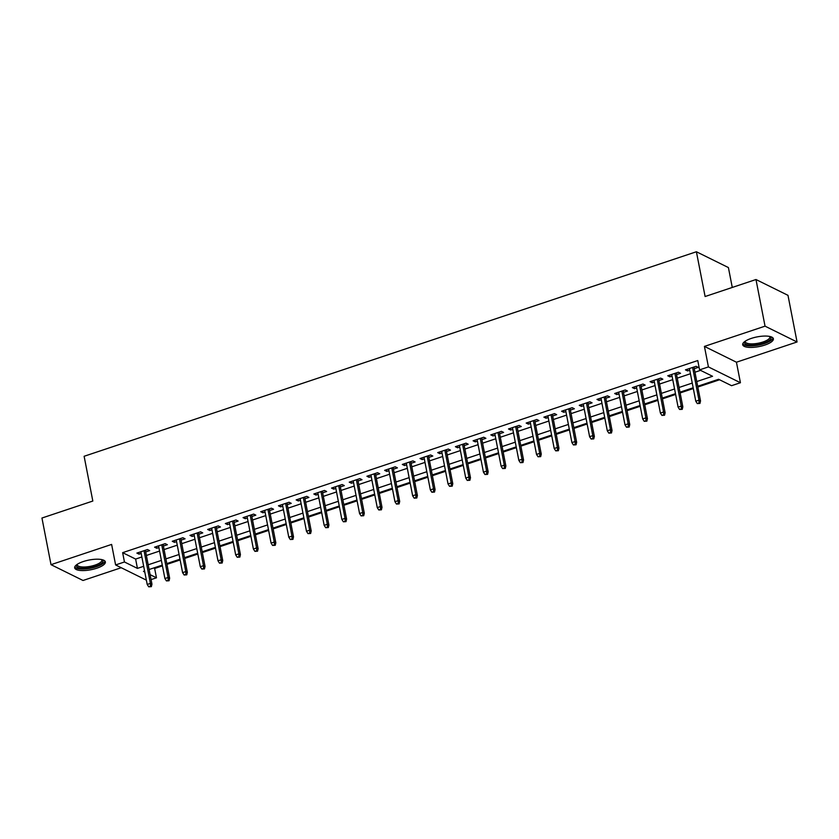 <?xml version="1.0" encoding="UTF-8"?>
<svg xmlns="http://www.w3.org/2000/svg" width="839" height="839" viewBox="0 0 839 839"><rect width="100%" height="100%" fill="white"/><g stroke="black" fill="none" stroke-linecap="round" stroke-linejoin="round"><path stroke-width="1.26" d="M96.768 568.223A15.626 4.94 169 0 0 105.357 561.91A15.626 4.94 169 0 0 83.271 561.553A15.626 4.94 169 0 0 74.681 567.867A15.626 4.94 169 0 0 96.768 568.223M764.79 345.081A15.626 4.94 169 0 0 773.38 338.767A15.626 4.94 169 0 0 751.293 338.411A15.626 4.94 169 0 0 742.704 344.735A15.626 4.94 169 0 0 764.79 345.081M153.663 567.982L154.649 568.475L156.463 577.798L151.062 579.602M732.269 287.452L728.409 267.568L696.401 251.752L84.12 456.28L92.825 501.04L41.95 518.03L51.011 564.668L83.019 580.483L121.236 567.72M696.401 251.752L705.106 296.524L755.981 279.523L787.989 295.338L797.05 341.976L765.042 326.161L704.435 346.402L708.42 366.916L740.428 382.731L731.577 385.688L718.604 379.28L697.681 386.276M704.435 346.402L736.443 362.217L797.05 341.976M736.443 362.217L740.428 382.731M154.649 568.475L162.441 565.874M166.951 564.364L180.133 559.959M184.643 558.449L197.836 554.044M202.335 552.544L215.529 548.14M220.038 546.629L233.221 542.225M237.731 540.725L250.924 536.31M255.423 534.81L268.616 530.405M273.126 528.895L286.309 524.49M290.818 522.991L304.012 518.586M308.511 517.076L321.704 512.671M326.214 511.161L339.396 506.756M343.906 505.256L357.099 500.852M361.599 499.341L374.792 494.937M379.301 493.437L392.484 489.032M396.994 487.522L410.187 483.117M414.686 481.607L427.88 477.202M432.389 475.703L445.572 471.298M450.082 469.788L463.275 465.383M467.774 463.883L480.967 459.468M485.477 457.968L498.66 453.563M503.169 452.053L516.363 447.648M520.862 446.149L534.055 441.744M538.565 440.234L551.747 435.829M556.257 434.319L569.45 429.914M573.949 428.414L587.143 424.01M591.652 422.499L604.835 418.095M609.345 416.595L622.538 412.18M627.037 410.68L640.23 406.275M644.74 404.765L657.923 400.36M662.432 398.861L675.626 394.456M680.125 392.946L693.318 388.541M697.828 387.031L719.589 379.763M755.981 279.523L765.042 326.161M145.692 551.947L149.657 550.615L147.496 549.545L136.883 553.09L139.043 554.159L141.183 553.446M163.385 546.032L167.36 544.71L165.189 543.641L154.575 547.185L156.736 548.255L158.875 547.542M181.077 540.117L185.052 538.795L182.892 537.726L172.268 541.27L174.439 542.34L176.568 541.627M198.78 534.212L202.744 532.88L200.584 531.811L189.971 535.366L192.131 536.425L194.27 535.712M216.472 528.297L220.447 526.976L218.287 525.906L207.663 529.451L209.823 530.521L211.963 529.808M234.165 522.393L238.14 521.061L235.979 519.991L225.355 523.536L227.526 524.606L229.655 523.893M251.868 516.478L255.832 515.146L253.672 514.087L243.058 517.632L245.219 518.701L247.358 517.988M269.56 510.563L273.535 509.242L271.375 508.172L260.751 511.717L262.911 512.786L265.051 512.073M287.253 504.659L291.227 503.327L289.067 502.257L278.443 505.802L280.614 506.871L282.743 506.158M304.956 498.744L308.92 497.422L306.759 496.352L296.146 499.897L298.306 500.967L300.446 500.254M322.648 492.839L326.623 491.507L324.462 490.437L313.838 493.982L315.999 495.052L318.138 494.339M340.34 486.924L344.315 485.592L342.155 484.523L331.531 488.078L333.702 489.147L335.831 488.424M358.043 481.009L362.008 479.688L359.847 478.618L349.234 482.163L351.394 483.233L353.534 482.519M375.736 475.105L379.71 473.773L377.55 472.703L366.926 476.248L369.087 477.318L371.226 476.604M393.428 469.19L397.403 467.858L395.242 466.799L384.619 470.343L386.789 471.413L388.918 470.7M411.131 463.275L415.095 461.953L412.935 460.884L402.321 464.428L404.482 465.498L406.621 464.785M428.823 457.37L432.798 456.038L430.638 454.969L420.014 458.524L422.174 459.583L424.314 458.87M446.516 451.455L450.491 450.134L448.33 449.064L437.706 452.609L439.877 453.679L442.017 452.966M464.219 445.551L468.183 444.219L466.023 443.149L455.409 446.694L457.57 447.764L459.709 447.051M481.911 439.636L485.886 438.304L483.725 437.234L473.102 440.79L475.262 441.859L477.401 441.136M499.604 433.721L503.578 432.4L501.418 431.33L490.805 434.875L492.965 435.944L495.104 435.231M517.306 427.817L521.271 426.485L519.11 425.415L508.497 428.96L510.657 430.029L512.797 429.316M534.999 421.902L538.974 420.58L536.813 419.51L526.189 423.055L528.35 424.125L530.489 423.412M552.691 415.987L556.666 414.665L554.506 413.596L543.892 417.14L546.053 418.21L548.192 417.497M570.394 410.082L574.358 408.75L572.198 407.681L561.585 411.236L563.745 412.295L565.885 411.582M588.087 404.167L592.061 402.846L589.901 401.776L579.277 405.321L581.437 406.391L583.577 405.677M605.779 398.263L609.754 396.931L607.593 395.861L596.98 399.406L599.14 400.476L601.28 399.763M623.482 392.348L627.446 391.016L625.286 389.957L614.672 393.501L616.833 394.571L618.972 393.858M641.174 386.433L645.149 385.111L642.989 384.042L632.365 387.587L634.525 388.656L636.665 387.943M658.867 380.528L662.841 379.197L660.681 378.127L650.068 381.672L652.228 382.741L654.368 382.028M676.57 374.613L680.534 373.292L678.373 372.222L667.76 375.767L669.921 376.837L672.06 376.124M696.758 381.556L712.552 376.292L699.579 369.873L697.765 360.55L122.641 552.66L135.624 559.068L141.864 556.981M146.374 555.47L159.567 551.066M164.066 549.566L177.26 545.161M181.769 543.651L194.952 539.246M199.462 537.747L212.655 533.342M217.154 531.832L230.347 527.427M234.857 525.917L248.04 521.512M252.549 520.012L265.743 515.607M270.242 514.097L283.435 509.693M287.945 508.193L301.128 503.778M305.637 502.278L318.83 497.873M323.33 496.363L336.523 491.958M341.033 490.458L354.215 486.054M358.725 484.543L371.918 480.139M376.417 478.629L389.611 474.224M394.12 472.724L407.303 468.319M411.813 466.809L425.006 462.404M429.505 460.905L442.698 456.489M447.208 454.99L460.391 450.585M464.9 449.075L478.094 444.67M482.593 443.17L495.786 438.766M500.296 437.255L513.478 432.851M517.988 431.34L531.181 426.936M535.681 425.436L548.874 421.031M553.383 419.521L566.566 415.116M571.076 413.617L584.269 409.212M588.768 407.702L601.962 403.297M606.471 401.787L619.654 397.382M624.164 395.882L637.357 391.477M641.856 389.967L655.049 385.562M659.559 384.052L672.742 379.648M677.251 378.148L690.445 373.743M694.944 372.233L700.565 370.356M694.262 368.699L698.237 367.377L696.076 366.307L685.453 369.852L687.613 370.922L689.752 370.209M146.364 580.137L115.614 564.941L111.618 544.417L51.011 564.668M115.614 564.941L124.455 561.983L137.428 568.391L143.679 566.304M122.641 552.66L124.455 561.983M699.579 369.873L708.42 366.916M144.591 571.013L143.49 571.39L144.79 572.03M150.097 574.652L156.463 577.798M693.171 387.775L679.978 392.18M675.468 393.69L662.286 398.095M657.776 399.595L644.593 403.999M640.084 405.51L626.89 409.914M622.381 411.425L609.198 415.829M604.688 417.329L591.505 421.734M586.996 423.244L573.803 427.649M569.293 429.149L556.11 433.553M551.601 435.063L538.418 439.468M533.908 440.978L520.715 445.383M516.205 446.883L503.022 451.288M498.513 452.798L485.33 457.203M480.82 458.713L467.627 463.118M463.118 464.617L449.935 469.022M445.425 470.532L432.232 474.937M427.733 476.437L414.539 480.841M410.03 482.352L396.847 486.756M392.337 488.267L379.144 492.671M374.645 494.171L361.452 498.576M356.942 500.086L343.759 504.491M339.25 505.99L326.056 510.406M321.557 511.905L308.364 516.31M303.854 517.82L290.672 522.225M286.162 523.725L272.969 528.13M268.47 529.64L255.276 534.044M250.767 535.555L237.584 539.959M233.074 541.459L219.881 545.864M215.382 547.374L202.189 551.779M197.679 553.279L184.496 557.683M179.986 559.194L166.793 563.598M162.294 565.108L149.101 569.513M148.188 564.804L161.371 560.4M165.881 558.889L179.074 554.485M183.573 552.974L196.766 548.57M201.276 547.07L214.459 542.665M218.969 541.155L232.162 536.75M236.671 535.251L249.854 530.846M254.364 529.336L267.547 524.931M272.056 523.421L285.25 519.016M289.759 517.516L302.942 513.111M307.452 511.601L320.634 507.196M325.144 505.697L338.337 501.282M342.847 499.782L356.03 495.377M360.539 493.867L373.722 489.462M378.232 487.962L391.425 483.558M395.935 482.047L409.117 477.643M413.627 476.133L426.81 471.728M431.319 470.228L444.513 465.823M449.022 464.313L462.205 459.908M466.715 458.409L479.898 453.993M484.407 452.494L497.6 448.089M502.11 446.579L515.293 442.174M519.802 440.674L532.996 436.27M537.495 434.759L550.688 430.355M555.198 428.844L568.381 424.44M572.89 422.94L586.083 418.535M590.583 417.025L603.776 412.62M608.285 411.12L621.468 406.716M625.978 405.206L639.171 400.801M643.67 399.291L656.864 394.886M661.373 393.386L674.556 388.981M679.066 387.471L692.259 383.066M135.624 559.068L137.428 568.391M687.288 369.244L687.613 370.922M669.595 375.148L669.921 376.837M651.903 381.063L652.228 382.741M634.2 386.978L634.525 388.656M616.508 392.883L616.833 394.571M598.815 398.798L599.14 400.476M581.112 404.702L581.437 406.391M563.42 410.617L563.745 412.295M545.728 416.532L546.053 418.21M528.025 422.437L528.35 424.125M510.332 428.351L510.657 430.029M492.64 434.266L492.965 435.944M474.937 440.171L475.262 441.859M457.245 446.086L457.57 447.764M439.552 451.99L439.877 453.679M421.849 457.905L422.174 459.583M404.157 463.82L404.482 465.498M386.464 469.725L386.789 471.413M368.761 475.64L369.087 477.318M351.069 481.555L351.394 483.233M333.366 487.459L333.702 489.147M315.674 493.374L315.999 495.052M297.981 499.278L298.306 500.967M280.278 505.193L280.614 506.871M262.586 511.108L262.911 512.786M244.894 517.013L245.219 518.701M227.191 522.928L227.526 524.606M209.498 528.832L209.823 530.521M191.806 534.747L192.131 536.425M174.103 540.662L174.439 542.34M156.411 546.567L156.736 548.255M138.718 552.481L139.043 554.159M699.076 402.982L697.303 403.58L699.946 403.412L699.076 402.982L698.971 400.151L695.783 401.22L689.427 368.531M692.615 367.461L698.971 400.151L700.523 400.927L693.937 367.021M699.946 403.412L700.523 400.927M695.783 401.22L697.303 403.58M770.202 336.565A13.518 4.268 -11 0 1 763.595 343.141A13.518 4.268 -11 0 1 749.437 345.091A13.518 4.268 -11 0 1 744.822 341.494M745.294 341.169A12.522 3.954 169 0 0 745.284 341.714A12.522 3.954 169 0 0 762.976 341.997A12.522 3.954 169 0 0 769.856 336.932A12.522 3.954 169 0 0 769.646 336.439M742.777 343.833A15.522 4.908 169 0 0 764.455 343.571A15.522 4.908 169 0 0 772.981 337.97M102.18 559.697A13.518 4.268 -11 0 1 97.974 565.371A13.518 4.268 -11 0 1 82.306 568.297A13.518 4.268 -11 0 1 76.8 564.637M77.272 564.311A12.522 3.954 169 0 0 77.261 564.857A12.522 3.954 169 0 0 82.673 566.996A12.522 3.954 169 0 0 95.667 564.888A12.522 3.954 169 0 0 101.834 560.074A12.522 3.954 169 0 0 101.624 559.571M74.755 566.975A15.522 4.908 169 0 0 81.205 569.02A15.522 4.908 169 0 0 104.959 561.102M681.383 408.897L679.611 409.484L682.243 409.327L681.383 408.897L681.268 406.066L678.09 407.125L671.735 374.435M674.913 373.376L681.268 406.066L682.831 406.831L676.234 372.936M682.243 409.327L682.831 406.831M678.09 407.125L679.611 409.484M663.68 414.812L661.919 415.399L664.551 415.232L663.68 414.812L663.576 411.97L660.387 413.04L654.032 380.35M657.22 379.28L663.576 411.97L665.128 412.746L658.542 378.84M664.551 415.232L665.128 412.746M660.387 413.04L661.919 415.399M645.988 420.717L644.216 421.314L646.859 421.147L645.988 420.717L645.883 417.885L642.695 418.955L636.34 386.265M639.528 385.195L645.883 417.885L647.435 418.651L640.849 384.755M646.859 421.147L647.435 418.651M642.695 418.955L644.216 421.314M628.296 426.632L626.523 427.219L629.156 427.061L628.296 426.632L628.18 423.8L625.003 424.859L618.647 392.17M621.825 391.11L628.18 423.8L629.743 424.565L623.146 390.67M629.156 427.061L629.743 424.565M625.003 424.859L626.523 427.219M610.593 432.536L608.831 433.134L611.463 432.966L610.593 432.536L610.488 429.704L607.3 430.774L600.944 398.085M604.132 397.015L610.488 429.704L612.04 430.48L605.454 396.574M611.463 432.966L612.04 430.48M607.3 430.774L608.831 433.134M592.9 438.451L591.128 439.038L593.771 438.881L592.9 438.451L592.795 435.619L589.607 436.679L583.252 403.989M586.44 402.93L592.795 435.619L594.348 436.385L587.761 402.489M593.771 438.881L594.348 436.385M589.607 436.679L591.128 439.038M575.208 444.366L573.436 444.953L576.068 444.785L575.208 444.366L575.093 441.534L571.915 442.593L565.559 409.904M568.737 408.845L575.093 441.534L576.655 442.3L570.059 408.394M576.068 444.785L576.655 442.3M571.915 442.593L573.436 444.953M557.505 450.27L555.743 450.868L558.375 450.7L557.505 450.27L557.4 447.439L554.212 448.508L547.857 415.819M551.045 414.749L557.4 447.439L558.952 448.215L552.366 414.309M558.375 450.7L558.952 448.215M554.212 448.508L555.743 450.868M539.813 456.185L538.04 456.773L540.683 456.615L539.813 456.185L539.708 453.354L536.52 454.413L530.164 421.723M533.352 420.664L539.708 453.354L541.26 454.119L534.674 420.224M540.683 456.615L541.26 454.119M536.52 454.413L538.04 456.773M522.12 462.1L520.348 462.688L522.98 462.52L522.12 462.1L522.005 459.258L518.827 460.328L512.472 427.638M515.649 426.569L522.005 459.258L523.567 460.034L516.971 426.128M522.98 462.52L523.567 460.034M518.827 460.328L520.348 462.688M504.417 468.005L502.655 468.592L505.288 468.435L504.417 468.005L504.312 465.173L501.124 466.243L494.769 433.543M497.957 432.484L504.312 465.173L505.865 465.939L499.278 432.043M505.288 468.435L505.865 465.939M501.124 466.243L502.655 468.592M486.725 473.92L484.952 474.507L487.595 474.35L486.725 473.92L486.62 471.088L483.432 472.147L477.076 439.458M480.265 438.398L486.62 471.088L488.172 471.854L481.586 437.958M487.595 474.35L488.172 471.854M483.432 472.147L484.952 474.507M469.032 479.824L467.26 480.422L469.892 480.254L469.032 479.824L468.917 476.992L465.739 478.062L459.384 445.373M462.562 444.303L468.917 476.992L470.48 477.769L463.883 443.862M469.892 480.254L470.48 477.769M465.739 478.062L467.26 480.422M451.33 485.739L449.568 486.326L452.2 486.169L451.33 485.739L451.225 482.907L448.036 483.967L441.681 451.277M444.869 450.218L451.225 482.907L452.777 483.673L446.191 449.777M452.2 486.169L452.777 483.673M448.036 483.967L449.568 486.326M433.637 491.654L431.865 492.241L434.508 492.074L433.637 491.654L433.532 488.822L430.344 489.882L423.989 457.192M427.177 456.133L433.532 488.822L435.084 489.588L428.498 455.682M434.508 492.074L435.084 489.588M430.344 489.882L431.865 492.241M415.945 497.558L414.172 498.156L416.805 497.988L415.945 497.558L415.829 494.727L412.652 495.797L406.296 463.107M409.474 462.037L415.829 494.727L417.392 495.503L410.795 461.597M416.805 497.988L417.392 495.503M412.652 495.797L414.172 498.156M398.242 503.473L396.48 504.061L399.112 503.903L398.242 503.473L398.137 500.642L394.949 501.701L388.593 469.011M391.782 467.952L398.137 500.642L399.689 501.407L393.103 467.512M399.112 503.903L399.689 501.407M394.949 501.701L396.48 504.061M380.549 509.378L378.777 509.976L381.42 509.808L380.549 509.378L380.445 506.546L377.256 507.616L370.901 474.926M374.089 473.857L380.445 506.546L381.997 507.322L375.411 473.416M381.42 509.808L381.997 507.322M377.256 507.616L378.777 509.976M362.857 515.293L361.085 515.88L363.717 515.723L362.857 515.293L362.742 512.461L359.564 513.52L353.209 480.831M356.386 479.772L362.742 512.461L364.304 513.227L357.708 479.331M363.717 515.723L364.304 513.227M359.564 513.52L361.085 515.88M345.154 521.208L343.392 521.795L346.025 521.627L345.154 521.208L345.049 518.376L341.861 519.435L335.506 486.746M338.694 485.687L345.049 518.376L346.601 519.142L340.015 485.246M346.025 521.627L346.601 519.142M341.861 519.435L343.392 521.795M327.462 527.112L325.689 527.71L328.322 527.542L327.462 527.112L327.357 524.281L324.169 525.35L317.813 492.661M321.001 491.591L327.357 524.281L328.909 525.057L322.323 491.151M328.322 527.542L328.909 525.057M324.169 525.35L325.689 527.71M309.769 533.027L307.997 533.614L310.629 533.457L309.769 533.027L309.654 530.196L306.476 531.255L300.121 498.565M303.298 497.506L309.654 530.196L311.217 530.961L304.62 497.066M310.629 533.457L311.217 530.961M306.476 531.255L307.997 533.614M292.066 538.942L290.304 539.529L292.937 539.362L292.066 538.942L291.962 536.111L288.773 537.17L282.418 504.48M285.606 503.41L291.962 536.111L293.514 536.876L286.928 502.97M292.937 539.362L293.514 536.876M288.773 537.17L290.304 539.529M274.374 544.847L272.602 545.444L275.234 545.277L274.374 544.847L274.269 542.015L271.081 543.085L264.725 510.395M267.914 509.325L274.269 542.015L275.821 542.791L269.235 508.885M275.234 545.277L275.821 542.791M271.081 543.085L272.602 545.444M256.682 550.762L254.909 551.349L257.542 551.192L256.682 550.762L256.566 547.93L253.388 548.989L247.033 516.3M250.211 515.24L256.566 547.93L258.129 548.696L251.532 514.8M257.542 551.192L258.129 548.696M253.388 548.989L254.909 551.349M238.979 556.666L237.217 557.264L239.849 557.096L238.979 556.666L238.874 553.834L235.686 554.904L229.33 522.215M232.518 521.145L238.874 553.834L240.426 554.61L233.84 520.704M239.849 557.096L240.426 554.61M235.686 554.904L237.217 557.264M221.286 562.581L219.514 563.168L222.146 563.011L221.286 562.581L221.181 559.749L217.993 560.809L211.638 528.119M214.826 527.06L221.181 559.749L222.734 560.515L216.147 526.619M222.146 563.011L222.734 560.515M217.993 560.809L219.514 563.168M203.594 568.496L201.821 569.083L204.454 568.915L203.594 568.496L203.478 565.664L200.29 566.724L193.945 534.034M197.123 532.975L203.478 565.664L205.041 566.43L198.444 532.524M204.454 568.915L205.041 566.43M200.29 566.724L201.821 569.083M185.891 574.4L184.129 574.998L186.761 574.83L185.891 574.4L185.786 571.569L182.598 572.638L176.242 539.949M179.431 538.879L185.786 571.569L187.338 572.345L180.752 538.439M186.761 574.83L187.338 572.345M182.598 572.638L184.129 574.998M168.199 580.315L166.426 580.903L169.059 580.745L168.199 580.315L168.094 577.484L164.905 578.543L158.55 545.853M161.738 544.794L168.094 577.484L169.646 578.249L163.06 544.354M169.059 580.745L169.646 578.249M164.905 578.543L166.426 580.903M150.506 586.23L148.734 586.818L151.366 586.65L150.506 586.23L150.391 583.388L147.203 584.458L140.858 551.768M144.035 550.699L150.391 583.388L151.953 584.164L145.357 550.258M151.366 586.65L151.953 584.164M147.203 584.458L148.734 586.818"/></g></svg>
